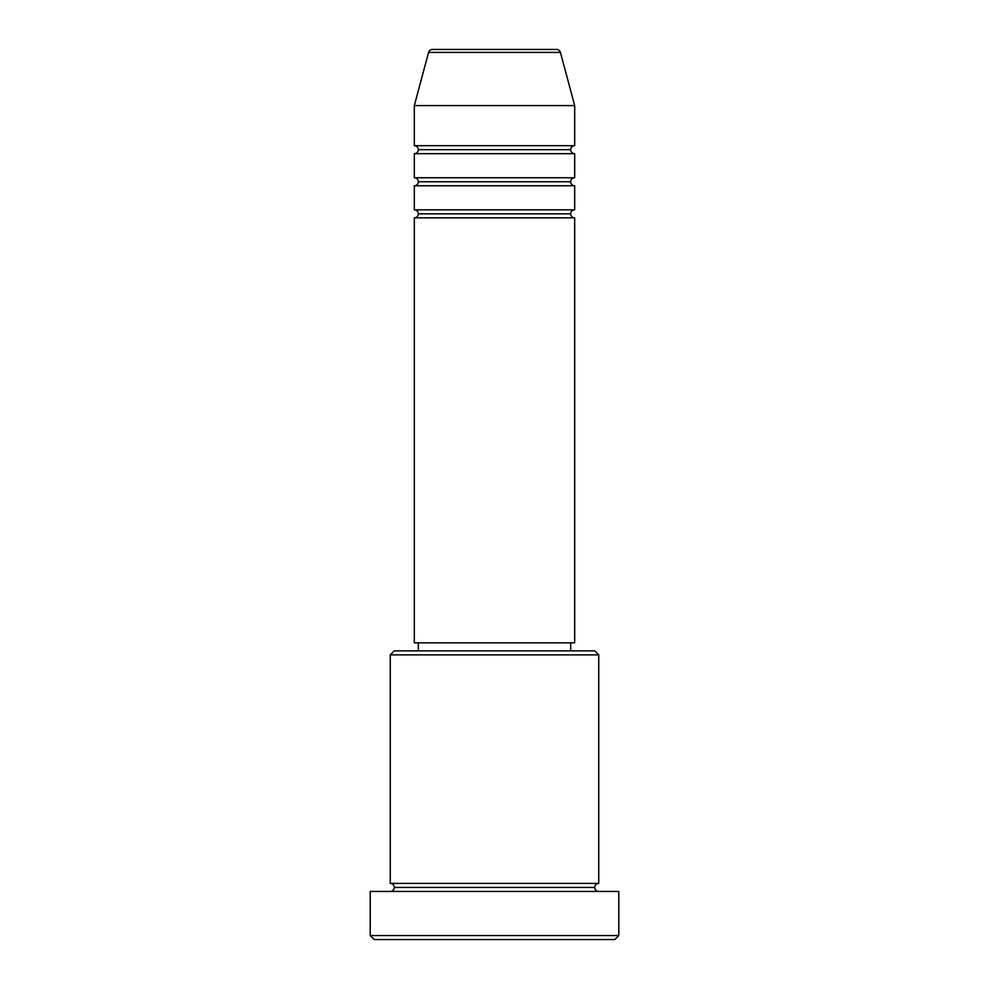 <?xml version="1.0" encoding="UTF-8"?>
<svg xmlns="http://www.w3.org/2000/svg" width="989" height="989" viewBox="0 0 989 989"><rect width="100%" height="100%" fill="white"/><g stroke="black" fill="none" stroke-linecap="round" stroke-linejoin="round"><path stroke-width="1.48" d="M556.572 49.45L432.428 49.45A4.005 4.005 0 0 0 428.558 52.417L560.442 52.417A4.005 4.005 0 0 0 556.572 49.45L432.428 49.45A4.005 4.005 0 0 0 428.558 52.417L414.317 105.588L574.683 105.588L560.442 52.417L428.558 52.417L414.317 105.588L414.317 145.68A4.005 4.005 0 0 1 418.322 149.685A4.005 4.005 0 0 1 414.329 153.691L414.317 177.748A4.005 4.005 0 0 1 418.322 181.766A4.005 4.005 0 0 1 414.329 185.771L414.317 209.829A4.005 4.005 0 0 1 418.322 213.834A4.005 4.005 0 0 1 414.329 217.852L414.317 642.85L574.683 642.85L574.683 217.852A4.005 4.005 0 0 1 570.678 213.834A4.005 4.005 0 0 1 574.683 209.829L574.683 185.771A4.005 4.005 0 0 1 570.678 181.766A4.005 4.005 0 0 1 574.683 177.748L574.683 153.691A4.005 4.005 0 0 1 570.678 149.685A4.005 4.005 0 0 1 574.683 145.68L574.683 105.588L414.317 105.588L414.317 145.68L574.683 145.68A4.005 4.005 0 0 0 570.678 149.685L418.322 149.685A4.005 4.005 0 0 0 414.317 145.68L574.683 145.68L574.683 105.588L560.442 52.417A4.005 4.005 0 0 0 556.572 49.45M598.741 654.879L594.735 650.873L394.265 650.873L390.259 654.879L598.741 654.879L390.259 654.879L390.259 883.412A4.005 4.005 0 0 1 394.265 887.43A4.005 4.005 0 0 1 390.259 891.435A4.005 4.005 0 0 0 394.265 887.43A4.005 4.005 0 0 0 390.259 883.412L598.741 883.412L598.741 654.879L598.741 883.412A4.005 4.005 0 0 0 594.735 887.43A4.005 4.005 0 0 1 598.741 883.412L390.259 883.412L390.259 654.879L394.265 650.873L594.735 650.873L598.741 654.879M370.207 935.545L374.213 939.55L614.787 939.55L618.793 935.545L370.207 935.545L618.793 935.545L618.793 891.435L370.207 891.435L370.207 935.545L370.207 891.435L618.793 891.435L618.793 935.545L614.787 939.55L374.213 939.55L370.207 935.545M598.741 891.435A4.005 4.005 0 0 1 594.735 887.43L394.265 887.43L594.735 887.43A4.005 4.005 0 0 0 598.741 891.435M414.317 209.829L574.683 209.829A4.005 4.005 0 0 0 570.678 213.834L418.322 213.834A4.005 4.005 0 0 0 414.317 209.829L414.317 185.771A4.005 4.005 0 0 0 418.322 181.766A4.005 4.005 0 0 0 414.317 177.748L574.683 177.748A4.005 4.005 0 0 0 570.678 181.766L418.322 181.766L570.678 181.766A4.005 4.005 0 0 0 574.671 185.771L414.317 185.771L574.683 185.771L574.683 209.829L414.317 209.829M574.683 217.852L414.317 217.852A4.005 4.005 0 0 0 418.322 213.834L570.678 213.834A4.005 4.005 0 0 0 574.671 217.852L574.683 642.85L414.317 642.85L414.317 217.852L574.683 217.852M570.678 650.873L570.678 642.85L570.678 650.873M418.322 642.85L418.322 650.873L418.322 642.85M574.683 153.691L414.317 153.691A4.005 4.005 0 0 0 418.322 149.685L570.678 149.685A4.005 4.005 0 0 0 574.671 153.691L574.683 177.748L414.317 177.748L414.317 153.691L574.683 153.691"/></g></svg>
